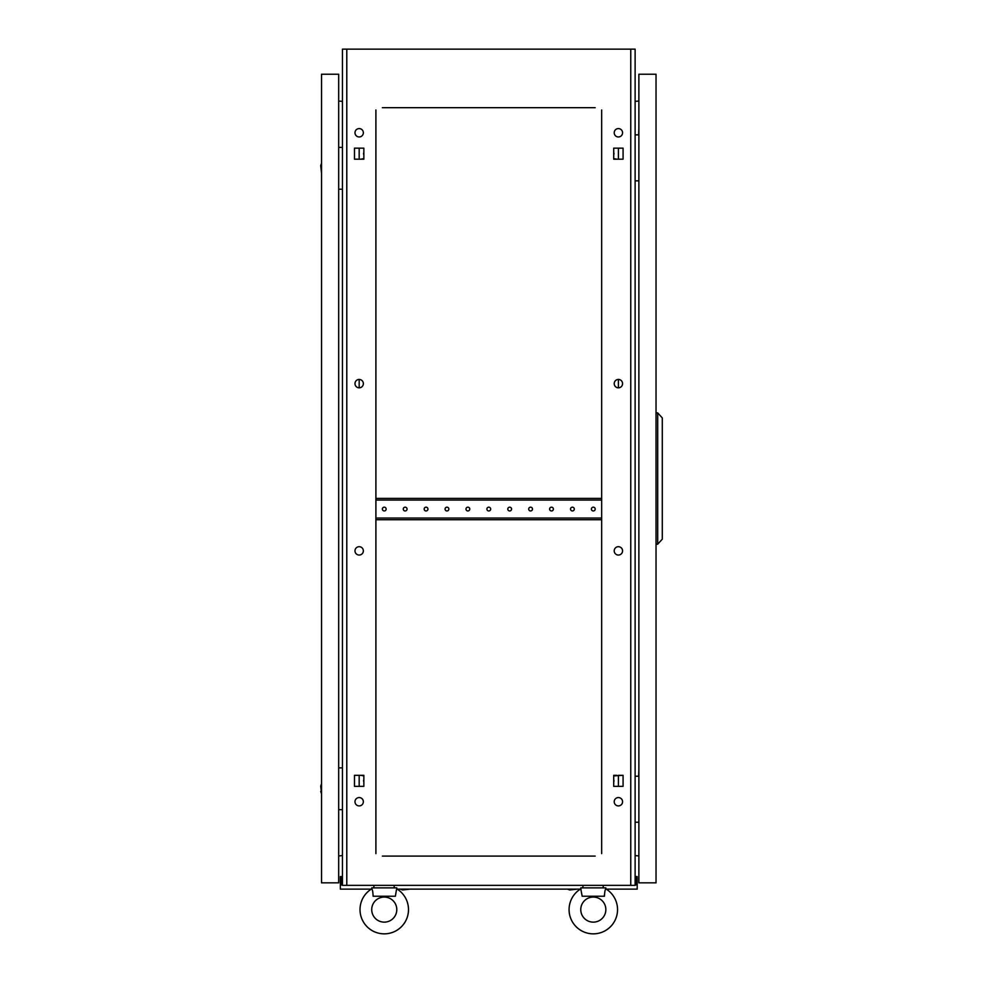 <?xml version="1.0" encoding="UTF-8"?>
<svg xmlns="http://www.w3.org/2000/svg" width="983" height="983" viewBox="0 0 983 983"><rect width="100%" height="100%" fill="white"/><g stroke="black" fill="none" stroke-linecap="round" stroke-linejoin="round"><path stroke-width="1.47" d="M581.039 889.418L580.769 887.87L605.847 887.87L605.847 888.865A24.243 24.243 0 0 1 593.314 933.85A24.243 24.243 0 0 1 580.769 888.865L582.169 896.226L604.447 896.226L604.398 894.874L604.447 896.226C604.656 891.839 605.135 889.394 605.847 888.865L605.577 889.418M371.992 889.418L371.709 887.87L396.8 887.87L396.8 888.865A24.243 24.243 0 0 1 384.255 933.85A24.243 24.243 0 0 1 371.709 888.865C372.434 889.369 372.901 891.827 373.122 896.226L395.387 896.226L396.518 889.418M363.563 780.834A1.88 1.88 0 0 1 363.857 779.826L363.857 781.841A1.88 1.88 0 0 1 363.563 780.834M363.563 153.68A1.88 1.88 0 0 1 363.857 152.672L363.857 154.687A1.88 1.88 0 0 1 363.563 153.68M613.711 779.826A1.88 1.88 0 0 1 613.711 781.841L613.711 779.826M613.711 152.672A1.88 1.88 0 0 1 613.711 154.687L613.711 152.672M622.571 550.873A4.178 4.178 0 0 0 618.393 546.695A4.178 4.178 0 0 0 614.215 550.873A4.178 4.178 0 0 0 618.393 555.051A4.178 4.178 0 0 0 622.571 550.873M363.354 550.873A4.178 4.178 0 0 0 359.176 546.695A4.178 4.178 0 0 0 354.986 550.873A4.178 4.178 0 0 0 359.176 555.051A4.178 4.178 0 0 0 363.354 550.873M363.354 801.735A4.178 4.178 0 0 0 359.176 797.557A4.178 4.178 0 0 0 354.986 801.735A4.178 4.178 0 0 0 359.176 805.913A4.178 4.178 0 0 0 363.354 801.735M622.571 801.735A4.178 4.178 0 0 0 618.393 797.557A4.178 4.178 0 0 0 614.215 801.735A4.178 4.178 0 0 0 618.393 805.913A4.178 4.178 0 0 0 622.571 801.735M363.354 132.766A4.178 4.178 0 0 0 359.176 128.589A4.178 4.178 0 0 0 354.986 132.766A4.178 4.178 0 0 0 359.176 136.956A4.178 4.178 0 0 0 363.354 132.766M363.354 383.628A4.178 4.178 0 0 0 359.176 379.45A4.178 4.178 0 0 0 354.986 383.628A4.178 4.178 0 0 0 359.176 387.818A4.178 4.178 0 0 0 363.354 383.628M622.571 383.628A4.178 4.178 0 0 0 618.393 379.45A4.178 4.178 0 0 0 614.215 383.628A4.178 4.178 0 0 0 618.393 387.818A4.178 4.178 0 0 0 622.571 383.628M622.571 132.766A4.178 4.178 0 0 0 618.393 128.589A4.178 4.178 0 0 0 614.215 132.766A4.178 4.178 0 0 0 618.393 136.956A4.178 4.178 0 0 0 622.571 132.766M359.176 786.351L359.176 775.317L354.482 775.317L354.482 786.351L359.176 786.351M616.808 775.317L613.711 775.317L613.711 786.351L623.075 786.351L618.393 786.351L618.393 775.317L623.075 775.317L613.711 775.894M359.176 387.818L359.176 379.45M359.176 159.197L359.176 148.163L354.482 148.163L354.482 159.197L359.176 159.197M595.194 107.688L382.375 107.688M591.422 107.688L589.96 107.688M575.743 107.688L574.281 107.688M570.521 107.688L569.059 107.688M554.842 107.688L553.38 107.688M549.62 107.688L548.158 107.688M533.941 107.688L532.479 107.688M528.707 107.688L527.244 107.688M513.028 107.688L511.565 107.688M507.806 107.688L506.343 107.688M492.127 107.688L490.664 107.688M486.904 107.688L485.442 107.688M471.226 107.688L469.763 107.688M465.991 107.688L464.529 107.688M450.312 107.688L448.85 107.688M445.09 107.688L443.628 107.688M429.411 107.688L427.949 107.688M424.189 107.688L422.727 107.688M408.51 107.688L407.048 107.688M403.276 107.688L401.814 107.688M387.597 107.688L386.135 107.688M591.422 856.095L589.96 856.095M575.743 856.095L574.281 856.095M570.521 856.095L569.059 856.095M554.842 856.095L553.38 856.095M549.62 856.095L548.158 856.095M533.941 856.095L532.479 856.095M528.707 856.095L527.244 856.095M513.028 856.095L511.565 856.095M507.806 856.095L506.343 856.095M492.127 856.095L490.664 856.095M486.904 856.095L485.442 856.095M471.226 856.095L469.763 856.095M465.991 856.095L464.529 856.095M450.312 856.095L448.85 856.095M445.09 856.095L443.628 856.095M429.411 856.095L427.949 856.095M424.189 856.095L422.727 856.095M408.51 856.095L407.048 856.095M403.276 856.095L401.814 856.095M387.597 856.095L386.135 856.095M382.375 856.095L595.194 856.095M623.075 786.351L623.075 775.317L623.075 786.351M613.711 158.607L616.808 159.197M623.075 148.163L618.393 148.163L618.393 159.197L623.075 159.197L623.075 148.163L613.711 148.163L613.711 159.197L623.075 159.197L623.075 148.163M363.857 775.894L360.761 775.317M360.761 159.197L363.857 158.607M630.767 885.364L630.767 49.15L635.116 49.15L635.116 885.364L342.44 885.364L342.44 49.15L346.79 49.15L346.79 885.364M601.67 853.625L601.67 109.985M375.899 109.985L375.899 853.625M354.482 786.351L363.857 786.351L363.857 775.317L354.482 775.317L354.482 786.351M354.482 159.197L363.857 159.197L363.857 148.163L354.482 148.163L354.482 159.197M630.767 49.15L346.79 49.15M638.876 101.04L635.116 101.372M638.876 855.923L635.116 855.591M338.68 101.04L342.44 101.372M338.68 855.923L342.44 855.591M601.67 851.954L601.67 845.429M601.67 841.669L601.67 838.61M601.67 827.575L601.67 824.528M601.67 820.756L601.67 817.709M601.67 806.674L601.67 803.615M601.67 799.855L601.67 796.808M601.67 785.761L601.67 782.714M601.67 778.954L601.67 775.894M601.67 764.86L601.67 761.813M601.67 758.04L601.67 754.993M601.67 743.959L601.67 740.899M601.67 737.139L601.67 734.092M601.67 723.046L601.67 719.998M601.67 716.238L601.67 713.179M601.67 702.145L601.67 699.097M601.67 695.325L601.67 692.278M601.67 681.244L601.67 678.184M601.67 674.424L601.67 671.377M601.67 660.33L601.67 657.283M601.67 653.523L601.67 650.463M601.67 639.429L601.67 636.382M601.67 632.61L601.67 629.562M601.67 618.528L601.67 615.469M601.67 611.709L601.67 608.661M601.67 597.615L601.67 594.568M601.67 590.808L601.67 587.748M601.67 576.714L601.67 573.667M601.67 569.894L601.67 566.847M601.67 555.813L601.67 552.753M601.67 548.993L601.67 545.946M601.67 534.899L601.67 531.852M601.67 528.092L601.67 525.033M601.67 493.097L601.67 490.038M601.67 486.278L601.67 483.231M601.67 472.184L601.67 469.137M601.67 465.377L601.67 462.317M601.67 451.283L601.67 448.236M601.67 444.463L601.67 441.416M601.67 430.382L601.67 427.322M601.67 423.562L601.67 420.515M601.67 409.469L601.67 406.421M601.67 402.661L601.67 399.602M601.67 388.568L601.67 385.52M601.67 381.748L601.67 378.701M601.67 367.667L601.67 364.607M601.67 360.847L601.67 357.8M601.67 346.753L601.67 343.706M601.67 339.946L601.67 336.886M601.67 325.852L601.67 322.805M601.67 319.033L601.67 315.985M601.67 304.951L601.67 301.892M601.67 298.132L601.67 295.084M601.67 284.038L601.67 280.991M601.67 277.231L601.67 274.171M601.67 263.137L601.67 260.09M601.67 256.317L601.67 253.27M601.67 242.236L601.67 239.176M601.67 235.416L601.67 232.369M601.67 221.322L601.67 218.275M601.67 214.515L601.67 211.456M601.67 200.421L601.67 197.362M601.67 193.602L601.67 190.555M601.67 179.52L601.67 176.461M601.67 172.701L601.67 169.654M601.67 158.607L601.67 155.56M601.67 151.8L601.67 148.74M601.67 137.706L601.67 134.646M601.67 130.886L601.67 127.839M601.67 116.805L601.67 113.745M375.899 851.954L375.899 845.429M375.899 841.669L375.899 838.61M375.899 827.575L375.899 824.528M375.899 820.756L375.899 817.709M375.899 806.674L375.899 803.615M375.899 799.855L375.899 796.808M375.899 785.761L375.899 782.714M375.899 778.954L375.899 775.894M375.899 764.86L375.899 761.813M375.899 758.04L375.899 754.993M375.899 743.959L375.899 740.899M375.899 737.139L375.899 734.092M375.899 723.046L375.899 719.998M375.899 716.238L375.899 713.179M375.899 702.145L375.899 699.097M375.899 695.325L375.899 692.278M375.899 681.244L375.899 678.184M375.899 674.424L375.899 671.377M375.899 660.33L375.899 657.283M375.899 653.523L375.899 650.463M375.899 639.429L375.899 636.382M375.899 632.61L375.899 629.562M375.899 618.528L375.899 615.469M375.899 611.709L375.899 608.661M375.899 597.615L375.899 594.568M375.899 590.808L375.899 587.748M375.899 576.714L375.899 573.667M375.899 569.894L375.899 566.847M375.899 555.813L375.899 552.753M375.899 548.993L375.899 545.946M375.899 534.899L375.899 531.852M375.899 528.092L375.899 525.033M375.899 493.097L375.899 490.038M375.899 486.278L375.899 483.231M375.899 472.184L375.899 469.137M375.899 465.377L375.899 462.317M375.899 451.283L375.899 448.236M375.899 444.463L375.899 441.416M375.899 430.382L375.899 427.322M375.899 423.562L375.899 420.515M375.899 409.469L375.899 406.421M375.899 402.661L375.899 399.602M375.899 388.568L375.899 385.52M375.899 381.748L375.899 378.701M375.899 367.667L375.899 364.607M375.899 360.847L375.899 357.8M375.899 346.753L375.899 343.706M375.899 339.946L375.899 336.886M375.899 325.852L375.899 322.805M375.899 319.033L375.899 315.985M375.899 304.951L375.899 301.892M375.899 298.132L375.899 295.084M375.899 284.038L375.899 280.991M375.899 277.231L375.899 274.171M375.899 263.137L375.899 260.09M375.899 256.317L375.899 253.27M375.899 242.236L375.899 239.176M375.899 235.416L375.899 232.369M375.899 221.322L375.899 218.275M375.899 214.515L375.899 211.456M375.899 200.421L375.899 197.362M375.899 193.602L375.899 190.555M375.899 179.52L375.899 176.461M375.899 172.701L375.899 169.654M375.899 158.607L375.899 155.56M375.899 151.8L375.899 148.74M375.899 137.706L375.899 134.646M375.899 130.886L375.899 127.839M375.899 116.805L375.899 113.745M618.393 387.818L618.393 379.45M371.721 909.607A12.533 12.533 0 0 1 384.255 897.074A12.533 12.533 0 0 1 396.788 909.607A12.533 12.533 0 0 1 384.255 922.14A12.533 12.533 0 0 1 371.721 909.607M408.498 909.607A24.243 24.243 0 0 1 384.255 933.85A24.243 24.243 0 0 1 360.011 909.607M394.072 887.87L394.294 885.364M373.54 887.87L374.216 885.364M373.122 896.226L395.387 896.226M580.769 909.607A12.533 12.533 0 0 1 593.314 897.074A12.533 12.533 0 0 1 605.847 909.607A12.533 12.533 0 0 1 593.314 922.14A12.533 12.533 0 0 1 580.769 909.607M617.545 909.607A24.243 24.243 0 0 1 593.314 933.85A24.243 24.243 0 0 1 569.071 909.607M603.12 887.87L603.341 885.364M582.587 887.87L583.275 885.364M638.631 134.855L638.876 128.171M635.116 134.855L638.876 134.855M638.876 180.847L635.116 180.847M638.631 776.238L638.876 769.542M635.116 776.238L638.876 776.238M638.876 822.23L635.116 822.23M638.876 882.845L656.03 882.845L656.03 74.241L638.876 74.241L638.876 882.845M657.701 544.189L657.701 412.897L662.296 417.922L662.296 539.163L657.701 544.189L656.03 544.189M657.701 412.897L656.03 412.897M569.722 889.959L567.388 889.124L569.722 889.959L577.426 889.124M400.142 889.124L402.489 889.959L410.181 889.124M635.116 884.946L637.205 884.946L637.205 889.124L606.265 889.124M580.351 889.124L397.218 889.124M371.291 889.124L340.351 889.124L340.351 884.946L342.44 884.946M635.952 884.737L635.952 876.578L637.205 876.578L637.205 884.737L635.116 884.737M342.44 884.737L340.351 884.946M341.605 884.737L341.605 876.578L340.351 876.578L340.351 884.737M321.539 783.758L320.704 786.105L321.539 793.797L320.704 791.45M321.539 74.241L321.539 882.845L338.68 882.845L338.68 74.241L321.539 74.241M321.539 163.289L320.704 165.636L321.539 173.327M342.44 767.87L338.68 767.87M338.68 809.685L342.44 809.685M342.44 147.401L338.68 147.401M338.68 189.215L342.44 189.215M407.048 509.059A1.88 1.88 0 0 0 405.156 507.179A1.88 1.88 0 0 0 403.276 509.059A1.88 1.88 0 0 0 405.156 510.951A1.88 1.88 0 0 0 407.048 509.059M386.135 509.059A1.88 1.88 0 0 0 384.255 507.179A1.88 1.88 0 0 0 382.375 509.059A1.88 1.88 0 0 0 384.255 510.951A1.88 1.88 0 0 0 386.135 509.059M427.949 509.059A1.88 1.88 0 0 0 426.069 507.179A1.88 1.88 0 0 0 424.189 509.059A1.88 1.88 0 0 0 426.069 510.951A1.88 1.88 0 0 0 427.949 509.059M448.85 509.059A1.88 1.88 0 0 0 446.97 507.179A1.88 1.88 0 0 0 445.09 509.059A1.88 1.88 0 0 0 446.97 510.951A1.88 1.88 0 0 0 448.85 509.059M469.763 509.059A1.88 1.88 0 0 0 467.871 507.179A1.88 1.88 0 0 0 465.991 509.059A1.88 1.88 0 0 0 467.871 510.951A1.88 1.88 0 0 0 469.763 509.059M490.664 509.059A1.88 1.88 0 0 0 488.784 507.179A1.88 1.88 0 0 0 486.904 509.059A1.88 1.88 0 0 0 488.784 510.951A1.88 1.88 0 0 0 490.664 509.059M511.565 509.059A1.88 1.88 0 0 0 509.685 507.179A1.88 1.88 0 0 0 507.806 509.059A1.88 1.88 0 0 0 509.685 510.951A1.88 1.88 0 0 0 511.565 509.059M532.479 509.059A1.88 1.88 0 0 0 530.599 507.179A1.88 1.88 0 0 0 528.707 509.059A1.88 1.88 0 0 0 530.599 510.951A1.88 1.88 0 0 0 532.479 509.059M553.38 509.059A1.88 1.88 0 0 0 551.5 507.179A1.88 1.88 0 0 0 549.62 509.059A1.88 1.88 0 0 0 551.5 510.951A1.88 1.88 0 0 0 553.38 509.059M574.281 509.059A1.88 1.88 0 0 0 572.401 507.179A1.88 1.88 0 0 0 570.521 509.059A1.88 1.88 0 0 0 572.401 510.951A1.88 1.88 0 0 0 574.281 509.059M595.194 509.059A1.88 1.88 0 0 0 593.314 507.179A1.88 1.88 0 0 0 591.422 509.059A1.88 1.88 0 0 0 593.314 510.951A1.88 1.88 0 0 0 595.194 509.059M375.899 519.724L376.108 518.053L601.461 518.053L601.67 519.724M601.67 498.406L601.461 500.077L376.108 500.077L375.899 498.406M376.108 498.406L601.461 498.406M376.108 519.724L601.461 519.724M394.982 887.87L394.294 887.538M604.029 887.87L603.341 887.538"/></g></svg>
